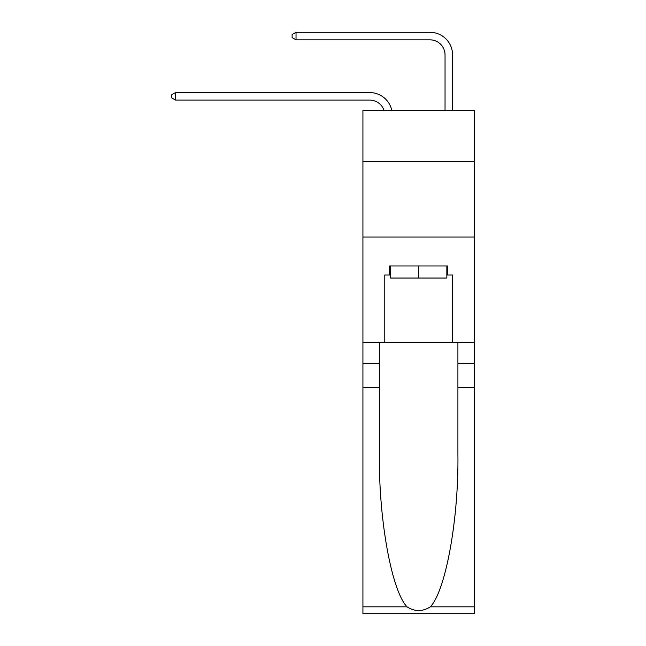 <?xml version="1.0" encoding="UTF-8"?>
<svg xmlns="http://www.w3.org/2000/svg" width="646" height="646" viewBox="0 0 646 646"><rect width="100%" height="100%" fill="white"/><g stroke="black" fill="none" stroke-linecap="round" stroke-linejoin="round"><path stroke-width="0.97" d="M474.414 161.718L474.414 110.49L362.923 110.49L362.923 161.718L474.414 161.718L474.414 342.509L452.571 342.509L452.571 275.018L447.751 275.018L447.751 265.974L389.595 265.974L389.595 275.018L390.499 275.018M362.923 387.705L379.42 387.705L379.42 454.897C378.621 519.118 391.646 590.856 407.012 606.828C414.78 611.778 422.549 611.778 430.325 606.828L474.414 606.828L474.414 613.7L362.923 613.7L362.923 161.718M369.706 100.098A15.068 15.068 -33.8 0 1 384.031 110.49A15.068 15.068 -35.7 0 0 369.706 100.098L175.502 100.098L171.586 97.837L171.586 94.825L175.502 92.564L369.706 92.564A22.602 22.602 146.2 0 1 391.815 110.49M445.037 110.49L445.037 54.902A15.068 15.068 138.7 0 0 429.97 39.834L296.03 39.834L292.113 37.573L292.113 34.561L296.03 32.3L429.97 32.3A22.602 22.602 44.6 0 1 452.571 54.902L452.571 110.49M446.846 265.974L446.846 278.03L390.499 278.03L390.499 265.974M418.673 265.974L418.673 278.03M430.325 606.828C445.692 590.856 458.717 519.118 457.917 454.897L457.917 342.509M457.917 387.705L474.414 387.705L474.414 342.509M379.42 342.509L379.42 387.705M474.414 606.828L474.414 387.705M362.923 342.509L384.774 342.509L384.774 275.018L389.595 275.018M362.923 237.05L474.414 237.05M384.774 342.509L452.571 342.509M446.846 275.018L447.751 275.018M175.502 100.098L175.502 92.564L369.706 92.564M445.037 54.902A15.068 15.068 -135.4 0 0 429.97 39.834A15.068 15.068 -135.4 0 1 445.037 54.902A15.068 15.068 -135.4 0 0 429.97 39.834A15.068 15.068 -135.4 0 1 445.037 54.902A15.068 15.068 -135.4 0 0 429.97 39.834A15.068 15.068 -135.4 0 1 445.037 54.902A15.068 15.068 -135.4 0 0 429.97 39.834A15.068 15.068 -135.4 0 1 445.037 54.902M296.03 32.3L296.03 39.834M457.917 363.601L474.414 363.601M379.42 363.601L362.923 363.601M362.923 606.828L407.012 606.828"/></g></svg>
